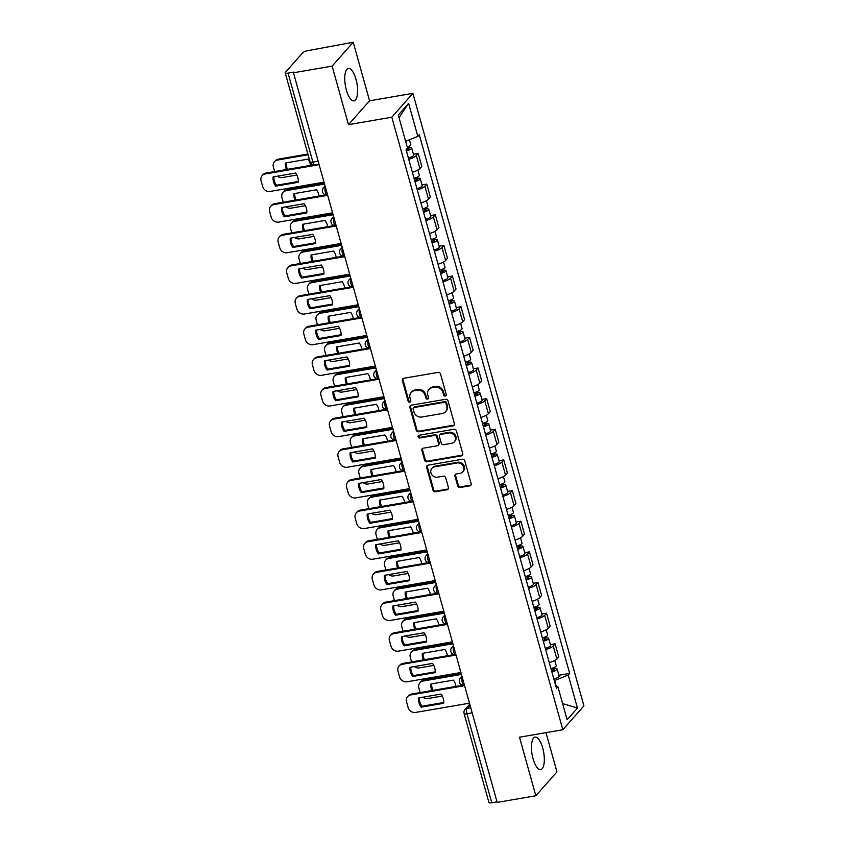 <?xml version="1.0" encoding="UTF-8"?>
<svg xmlns="http://www.w3.org/2000/svg" width="845" height="845" viewBox="0 0 845 845"><rect width="100%" height="100%" fill="white"/><g stroke="black" fill="none" stroke-linecap="round" stroke-linejoin="round"><path stroke-width="1.27" d="M445.283 396.051A1.447 1.299 -138.5 0 0 446.244 394.467L440.52 373.986A2.07 1.859 -138.5 0 0 438.069 372.381L403.741 378.285A2.07 1.859 -138.5 0 0 402.368 380.546L408.093 401.037A1.447 1.299 -138.5 0 0 410.512 401.766A1.447 1.299 -138.5 0 0 410.765 400.572L410.026 397.921A6.633 5.957 -138.5 0 1 411.156 392.481A6.633 5.957 -138.5 0 1 414.399 390.707L417.261 390.21A6.633 5.957 -138.5 0 1 425.088 395.333L425.827 397.984A1.447 1.299 -138.5 0 0 428.257 398.713A1.447 1.299 -138.5 0 0 428.499 397.52L427.76 394.868A6.633 5.957 -138.5 0 1 428.901 389.429A6.633 5.957 -138.5 0 1 432.144 387.654L435.006 387.158A6.633 5.957 -138.5 0 1 442.833 392.281L443.572 394.932A1.447 1.299 -138.5 0 0 445.283 396.051M428.901 389.429L429.513 388.732A6.633 5.957 -138.5 0 1 432.756 386.957L435.619 386.461A6.633 5.957 -138.5 0 1 443.445 391.584L444.185 394.235A1.447 1.299 -138.5 0 0 446.223 395.249M403.086 378.539A2.07 1.859 -138.5 0 0 402.98 379.849L408.705 400.34A1.447 1.299 -138.5 0 0 410.744 401.354M411.156 392.481L411.768 391.784A6.633 5.957 -138.5 0 1 415.022 390.01L417.874 389.513A6.633 5.957 -138.5 0 1 425.7 394.636L426.45 397.287A1.447 1.299 -138.5 0 0 428.489 398.301M542.691 747.941A16.467 5.873 80.2 0 0 535.096 737.146A16.467 5.873 80.2 0 0 533.089 758.799A16.467 5.873 80.2 0 0 540.684 769.594A16.467 5.873 80.2 0 0 542.691 747.941M355.967 79.208A16.467 5.873 80.2 0 0 348.383 68.413A16.467 5.873 80.2 0 0 346.376 90.066A16.467 5.873 80.2 0 0 353.97 100.861A16.467 5.873 80.2 0 0 355.967 79.208M457.684 485.928A2.07 1.859 -138.5 0 0 460.124 487.523L469.757 485.864A2.07 1.859 -138.5 0 0 471.13 483.615L464.771 460.852A2.07 1.859 -138.5 0 0 462.331 459.257L427.992 465.162A2.07 1.859 -138.5 0 0 426.63 467.422L432.978 490.174A2.07 1.859 -138.5 0 0 435.428 491.769L447.058 489.773A2.07 1.859 -138.5 0 0 448.431 487.512L445.706 477.774A2.07 1.859 -138.5 0 0 443.266 476.179L437.499 477.171A5.545 4.975 -138.5 0 1 431.637 474.436A5.545 4.975 -138.5 0 1 431.901 468.341A5.545 4.975 -138.5 0 1 434.615 466.852L457.219 462.965A5.545 4.975 -138.5 0 1 463.071 465.701A5.545 4.975 -138.5 0 1 462.806 471.795A5.545 4.975 -138.5 0 1 460.102 473.284L456.332 473.929A2.07 1.859 -138.5 0 0 454.959 476.189L457.684 485.928L458.296 485.231A2.07 1.859 -138.5 0 0 460.736 486.826L470.369 485.167A2.07 1.859 -138.5 0 0 471.035 484.914M348.467 124.659L369.561 100.798L353.221 42.25L332.127 66.121L348.467 124.659L391.805 117.201L562.833 729.753L519.495 737.21L535.846 795.758L497.177 802.412L293.458 72.765L294.071 72.078L288.05 73.114L312.893 162.103A4.225 1.51 80.2 0 0 314.836 164.87L318.977 164.162M332.127 66.121L293.458 72.765M453.015 425.891A2.07 1.859 -138.5 0 0 454.388 423.641L448.03 400.879A2.07 1.859 -138.5 0 0 445.59 399.284L411.251 405.188A2.07 1.859 -138.5 0 0 409.878 407.448L416.236 430.2A2.07 1.859 -138.5 0 0 418.676 431.806L453.015 425.891L453.628 425.193A2.07 1.859 -138.5 0 0 454.283 424.95M456.406 430.865L462.754 453.628A2.07 1.859 -138.5 0 1 461.391 455.877L427.052 461.792A2.07 1.859 -138.5 0 1 424.602 460.187L421.887 450.448A2.07 1.859 -138.5 0 1 423.26 448.188L437.182 445.801A2.07 1.859 -138.5 0 0 438.555 443.54L436.749 437.076A2.07 1.859 -138.5 0 0 434.298 435.481L419.807 437.974A1.447 1.299 -138.5 0 1 418.338 435.661A1.447 1.299 -138.5 0 1 419.046 435.27L453.955 429.271A2.07 1.859 -138.5 0 1 456.406 430.865M353.221 42.25L307.907 50.637A4.225 1.088 -15.6 0 0 302.795 52.696L285.388 72.385A4.225 1.088 -15.6 0 0 285.209 72.85A4.225 1.088 -15.6 0 0 288.05 73.114M369.561 100.798L412.899 93.341L583.927 705.892L562.833 729.753M535.846 795.758L556.939 771.886L545.986 732.657M497.018 801.842L491.769 802.75A4.225 1.088 164.4 0 1 488.928 802.496L464.085 713.497A4.225 1.088 -15.6 0 0 466.915 713.75L491.769 802.75M417.852 170.056L419.331 175.337A5.281 1.363 -15.6 0 1 414.039 178.221L412.381 172.274A9.707 2.503 -15.6 0 0 419.933 168.535L416.31 155.564A9.707 2.503 164.4 0 1 408.748 159.304M416.31 155.564L418.19 153.441L413.437 154.255M419.933 168.535L421.813 166.412L418.19 153.441M422.004 184.907L426.746 184.094L424.866 186.217A9.707 2.503 164.4 0 1 417.303 189.956M426.408 200.698L427.887 205.99A5.281 1.363 -15.6 0 1 422.595 208.863L420.937 202.916A9.707 2.503 -15.6 0 0 428.489 199.177L430.369 197.054L426.746 184.094M430.559 215.559L435.302 214.736L433.432 216.859A9.707 2.503 164.4 0 1 425.859 220.598M434.964 231.35L436.442 236.632A5.281 1.363 -15.6 0 1 431.151 239.515L429.492 233.569A9.707 2.503 -15.6 0 0 437.045 229.829L438.925 227.706L435.302 214.736M439.115 246.201L443.857 245.388L441.988 247.511A9.707 2.503 164.4 0 1 434.414 251.25M439.696 270.168L438.048 264.21A9.707 2.503 -15.6 0 0 445.6 260.471L447.48 258.348L443.857 245.388M447.67 276.854L452.413 276.03L450.543 278.153A9.707 2.503 164.4 0 1 442.97 281.903M452.075 292.645L453.554 297.926A5.281 1.363 -15.6 0 1 448.272 300.809L446.604 294.863A9.707 2.503 -15.6 0 0 454.166 291.124L456.036 289.001L452.413 276.03M456.226 307.495L460.979 306.682L459.099 308.805A9.707 2.503 164.4 0 1 451.526 312.544M455.149 325.515A9.707 2.503 -15.6 0 0 462.722 321.765L464.592 319.642L460.979 306.682M464.782 338.148L469.535 337.324L467.655 339.447A9.707 2.503 164.4 0 1 460.081 343.197M463.704 356.157A9.707 2.503 -15.6 0 0 471.278 352.418L473.147 350.295L469.535 337.324M473.337 368.79L478.09 367.976L476.21 370.099A9.707 2.503 164.4 0 1 468.637 373.839M472.26 386.809A9.707 2.503 -15.6 0 0 479.833 383.06L481.713 380.937L478.09 367.976M481.893 399.442L486.646 398.618L484.766 400.741A9.707 2.503 164.4 0 1 477.193 404.491M480.816 417.451A9.707 2.503 -15.6 0 0 488.389 413.712L490.269 411.589L486.646 398.618M490.459 430.084L495.202 429.271L493.322 431.394A9.707 2.503 164.4 0 1 485.759 435.133M489.371 448.103A9.707 2.503 -15.6 0 0 496.945 444.354L498.825 442.231L495.202 429.271M499.015 460.736L503.757 459.912L501.888 462.035A9.707 2.503 164.4 0 1 494.314 465.785M497.927 478.745A9.707 2.503 -15.6 0 0 505.5 475.006L507.38 472.883L503.757 459.912M507.57 491.378L512.313 490.565L510.443 492.688A9.707 2.503 164.4 0 1 502.87 496.427M506.493 509.398A9.707 2.503 -15.6 0 0 514.056 505.648L515.936 503.525L512.313 490.565M516.126 522.03L520.869 521.207L518.999 523.33A9.707 2.503 164.4 0 1 511.426 527.079M515.049 540.039A9.707 2.503 -15.6 0 0 522.622 536.3L524.491 534.177L520.869 521.207M524.682 552.672L529.424 551.859L527.555 553.982A9.707 2.503 164.4 0 1 519.981 557.721M523.604 570.692A9.707 2.503 -15.6 0 0 531.178 566.942L533.047 564.819L529.424 551.859M533.237 583.325L537.99 582.501L536.11 584.624A9.707 2.503 164.4 0 1 528.537 588.373M532.16 601.334A9.707 2.503 -15.6 0 0 539.733 597.595L541.603 595.471L537.99 582.501M541.793 613.966L546.546 613.153L544.666 615.276A9.707 2.503 164.4 0 1 537.093 619.015M540.716 631.986A9.707 2.503 -15.6 0 0 548.289 628.236L550.158 626.113L546.546 613.153M550.348 644.619L555.102 643.795L553.221 645.918A9.707 2.503 164.4 0 1 545.648 649.668M549.271 662.628A9.707 2.503 -15.6 0 0 556.844 658.889L558.725 656.766L555.102 643.795M556.295 686.298L554.679 680.5L568.231 675.049L577.452 708.047L567.122 719.739L557.901 686.731L556.464 688.369L406.054 149.681L407.501 148.055L398.291 115.047L408.621 103.354L417.831 136.362L405.611 141.284M568.231 675.049L569.678 673.412L419.278 134.725L417.831 136.362M391.805 117.201L412.899 93.341M558.904 675.261L569.678 673.412M557.901 686.731L555.852 686.172M408.621 103.354L399.02 117.666M562.612 703.589L577.452 708.047M410.596 405.442A2.07 1.859 -138.5 0 0 410.501 406.751L416.849 429.503A2.07 1.859 -138.5 0 0 419.3 431.108L453.628 425.193M445.949 403.466A1.447 1.299 -138.5 0 0 444.238 402.347L414.103 407.533A1.447 1.299 -138.5 0 0 413.142 409.107L413.923 411.906A6.633 5.957 -138.5 0 0 421.75 417.029L442.347 413.48A6.633 5.957 -138.5 0 0 445.6 411.705A6.633 5.957 -138.5 0 0 446.73 406.265L445.949 403.466L446.572 402.769A1.447 1.299 -138.5 0 0 444.85 401.65L444.238 402.347M413.395 407.913L414.008 407.227A1.447 1.299 -138.5 0 1 414.715 406.836L444.85 401.65M445.6 411.705L446.213 411.008A6.633 5.957 -138.5 0 0 447.343 405.568L446.73 406.265M446.572 402.769L447.343 405.568M422.595 448.441A2.07 1.859 -138.5 0 0 422.5 449.751L425.225 459.49A2.07 1.859 -138.5 0 0 427.665 461.095L462.004 455.18A2.07 1.859 -138.5 0 0 462.659 454.937M438.196 445.241L438.808 444.544A2.07 1.859 -138.5 0 0 439.168 442.843L437.361 436.39A2.07 1.859 -138.5 0 0 434.911 434.784L420.419 437.277L419.807 437.974M418.719 435.376A1.447 1.299 -138.5 0 0 420.419 437.277M451.631 443.308A5.545 4.975 -138.5 0 0 454.346 441.819A5.545 4.975 -138.5 0 0 454.599 435.735A5.545 4.975 -138.5 0 0 448.748 432.999L440.784 434.362A2.07 1.859 -138.5 0 0 439.421 436.622L441.217 443.076A2.07 1.859 -138.5 0 0 443.667 444.681L451.631 443.308M454.346 441.819L454.959 441.132A5.545 4.975 -138.5 0 0 455.223 435.038A5.545 4.975 -138.5 0 0 449.36 432.302L448.748 432.999M439.77 434.921L440.382 434.224A2.07 1.859 -138.5 0 1 441.396 433.665L449.36 432.302M455.677 474.182A2.07 1.859 -138.5 0 0 455.571 475.492L458.296 485.231M462.806 471.795L463.43 471.098A5.545 4.975 -138.5 0 0 463.683 465.003A5.545 4.975 -138.5 0 0 457.832 462.268L457.219 462.965M431.901 468.341L432.513 467.644A5.545 4.975 -138.5 0 1 435.228 466.155L457.832 462.268M427.338 465.415A2.07 1.859 -138.5 0 0 427.243 466.725L433.591 489.477A2.07 1.859 -138.5 0 0 436.041 491.082L447.67 489.075A2.07 1.859 -138.5 0 0 448.336 488.822M406.213 150.23L406.519 150.156A2.535 0.655 -15.6 0 0 409.064 148.773A2.535 0.655 -15.6 0 0 407.364 148.614L408.156 147.717A5.281 1.363 -15.6 0 1 411.705 148.033L413.68 155.11A5.281 1.363 -15.6 0 1 408.388 157.983L406.413 150.906A5.281 1.363 -15.6 0 0 411.705 148.033M310.485 165.409A13.193 11.851 -138.5 0 0 307.939 159.135L285.43 163.011A13.193 11.851 -138.5 0 0 286.455 169.539M407.269 148.308L407.681 149.787M308.087 154.783L277.551 160.032A6.337 5.683 -138.5 0 0 274.456 161.733A6.337 5.683 -138.5 0 0 273.368 166.93L274.667 171.567M277.392 176.193A6.337 5.683 -138.5 0 0 282.441 177.524L296.859 175.042M407.227 147.051A5.281 1.363 -15.6 0 0 410.776 144.696L409.392 139.763M286.159 162.884A13.193 11.851 -138.5 0 0 287.585 169.349M274.456 161.733L275.259 160.835A6.337 5.683 41.5 0 1 278.354 159.135L277.551 160.032M307.876 154.054L278.354 159.135M407.903 146.808L408.156 147.717M298.274 181.506L276.505 185.256A13.193 11.851 41.5 0 1 273.864 176.795M319.114 164.69L265.256 173.954A6.337 5.683 -138.5 0 0 262.161 175.654L262.953 174.746A6.337 5.683 41.5 0 1 266.059 173.045L313.495 164.891M275.702 186.153L298.211 182.288A13.193 11.851 41.5 0 0 295.634 173.045L273.125 176.922A13.193 11.851 41.5 0 0 275.702 186.153L276.505 185.256M262.161 175.654A6.337 5.683 -138.5 0 0 261.073 180.851L262.658 186.544A6.337 5.683 -138.5 0 0 270.136 191.435L324.005 182.171M414.768 180.883L415.085 180.798A2.535 0.655 -15.6 0 0 417.62 179.415A2.535 0.655 -15.6 0 0 415.92 179.267L416.712 178.358A5.281 1.363 -15.6 0 1 420.261 178.675L422.236 185.752A5.281 1.363 -15.6 0 1 416.944 188.625L414.969 181.559A5.281 1.363 -15.6 0 0 420.261 178.675M319.04 196.051A13.193 11.851 -138.5 0 0 316.495 189.776L293.986 193.653A13.193 11.851 -138.5 0 0 295.011 200.191M415.508 177.799L416.247 180.429M324.533 184.073L286.106 190.685A6.337 5.683 -138.5 0 0 283.012 192.385A6.337 5.683 -138.5 0 0 281.924 197.582L283.223 202.219M285.948 206.835A6.337 5.683 -138.5 0 0 290.997 208.166L305.415 205.684M294.725 193.526A13.193 11.851 -138.5 0 0 296.141 199.99M283.012 192.385L283.814 191.477A6.337 5.683 41.5 0 1 286.909 189.776L286.106 190.685M324.332 183.344L286.909 189.776M416.458 177.45L416.712 178.358M423.324 211.525L423.641 211.451A2.535 0.655 -15.6 0 0 426.176 210.067A2.535 0.655 -15.6 0 0 424.475 209.909L425.267 209.011A5.281 1.363 -15.6 0 1 428.816 209.328L430.792 216.404A5.281 1.363 -15.6 0 1 425.51 219.277L423.535 212.201A5.281 1.363 -15.6 0 0 428.816 209.328M327.596 226.703A13.193 11.851 -138.5 0 0 325.05 220.429L302.542 224.305A13.193 11.851 -138.5 0 0 303.566 230.833M424.063 208.44L424.803 211.081M333.088 214.725L294.673 221.327A6.337 5.683 -138.5 0 0 291.567 223.027A6.337 5.683 -138.5 0 0 290.479 228.224L291.779 232.861M294.504 237.487A6.337 5.683 -138.5 0 0 299.553 238.818L313.97 236.336M303.281 224.178A13.193 11.851 -138.5 0 0 304.696 230.643M291.567 223.027L292.37 222.129A6.337 5.683 41.5 0 1 295.465 220.429L294.673 221.327M332.888 213.986L295.465 220.429M425.014 208.102L425.267 209.011M431.879 242.177L432.196 242.092A2.535 0.655 -15.6 0 0 434.731 240.709A2.535 0.655 -15.6 0 0 433.031 240.561L433.834 239.653A5.281 1.363 -15.6 0 1 437.372 239.98L439.347 247.046A5.281 1.363 -15.6 0 1 434.066 249.93L432.091 242.853A5.281 1.363 -15.6 0 0 437.372 239.98M336.152 257.345A13.193 11.851 -138.5 0 0 333.606 251.071L311.097 254.947A13.193 11.851 -138.5 0 0 312.122 261.485M432.619 239.093L433.358 241.723M341.644 245.367L303.228 251.979A6.337 5.683 -138.5 0 0 300.123 253.68A6.337 5.683 -138.5 0 0 299.046 258.876L300.334 263.513M303.059 268.129A6.337 5.683 -138.5 0 0 308.108 269.46L322.526 266.978M311.837 254.82A13.193 11.851 -138.5 0 0 313.252 261.285M300.123 253.68L300.926 252.771A6.337 5.683 41.5 0 1 304.02 251.071L303.228 251.979M341.443 244.638L304.02 251.071M433.58 238.744L433.834 239.653M306.83 212.148L285.061 215.897A13.193 11.851 41.5 0 1 282.42 207.447M327.68 195.332L273.812 204.596A6.337 5.683 -138.5 0 0 270.717 206.296L271.509 205.398A6.337 5.683 41.5 0 1 274.614 203.698L325.938 194.868M284.269 216.806L306.777 212.929A13.193 11.851 41.5 0 0 304.189 203.698L281.681 207.574A13.193 11.851 41.5 0 0 284.269 216.806L285.061 215.897M270.717 206.296A6.337 5.683 -138.5 0 0 269.629 211.493L271.224 217.197A6.337 5.683 -138.5 0 0 278.692 222.087L332.56 212.813M315.396 242.8L293.616 246.55A13.193 11.851 41.5 0 1 290.976 238.089M336.236 225.985L282.367 235.248A6.337 5.683 -138.5 0 0 279.272 236.949L280.065 236.04A6.337 5.683 41.5 0 1 283.17 234.34L334.493 225.509M292.824 247.448L315.333 243.582A13.193 11.851 41.5 0 0 312.756 234.34L290.247 238.216A13.193 11.851 41.5 0 0 292.824 247.448L293.616 246.55M279.272 236.949A6.337 5.683 -138.5 0 0 278.185 242.145L279.779 247.838A6.337 5.683 -138.5 0 0 287.247 252.729L341.116 243.466M323.952 273.442L302.172 277.192A13.193 11.851 41.5 0 1 299.531 268.742M344.792 256.626L290.923 265.89A6.337 5.683 -138.5 0 0 287.828 267.59L288.631 266.693A6.337 5.683 41.5 0 1 291.726 264.992L343.049 256.162M301.38 278.1L323.888 274.224A13.193 11.851 41.5 0 0 321.311 264.992L298.803 268.868A13.193 11.851 41.5 0 0 301.38 278.1L302.172 277.192M287.828 267.59A6.337 5.683 -138.5 0 0 286.74 272.787L288.335 278.491A6.337 5.683 -138.5 0 0 295.803 283.381L349.672 274.118M440.435 272.819L440.752 272.745A2.535 0.655 -15.6 0 0 443.287 271.361A2.535 0.655 -15.6 0 0 441.586 271.203L442.389 270.305A5.281 1.363 -15.6 0 1 445.928 270.622L447.903 277.699A5.281 1.363 -15.6 0 1 442.622 280.572L440.646 273.495A5.281 1.363 -15.6 0 0 445.928 270.622M344.718 287.997A13.193 11.851 -138.5 0 0 342.162 281.723L319.653 285.599A13.193 11.851 -138.5 0 0 320.678 292.127M441.174 269.735L441.914 272.375M350.2 276.019L311.784 282.621A6.337 5.683 -138.5 0 0 308.678 284.321A6.337 5.683 -138.5 0 0 307.601 289.518L308.89 294.155M311.615 298.781A6.337 5.683 -138.5 0 0 316.664 300.112L331.082 297.63M439.717 270.157A5.281 1.363 -15.6 0 0 444.998 267.284L443.519 261.992M320.392 285.473A13.193 11.851 -138.5 0 0 321.818 291.937M308.678 284.321L309.481 283.424A6.337 5.683 41.5 0 1 312.587 281.723L311.784 282.621M349.999 275.28L312.587 281.723M442.136 269.397L442.389 270.305M448.991 303.471L449.308 303.387A2.535 0.655 -15.6 0 0 451.843 302.003A2.535 0.655 -15.6 0 0 450.142 301.855L450.945 300.947A5.281 1.363 -15.6 0 1 454.483 301.274L456.458 308.34A5.281 1.363 -15.6 0 1 451.177 311.224L449.202 304.147A5.281 1.363 -15.6 0 0 454.483 301.274M353.273 318.639A13.193 11.851 -138.5 0 0 350.717 312.365L328.209 316.241A13.193 11.851 -138.5 0 0 329.233 322.779M449.73 300.387L450.469 303.017M358.755 306.661L320.339 313.273A6.337 5.683 -138.5 0 0 317.245 314.974A6.337 5.683 -138.5 0 0 316.157 320.171L317.445 324.807M320.171 329.423A6.337 5.683 -138.5 0 0 325.219 330.754L339.637 328.272M328.948 316.114A13.193 11.851 -138.5 0 0 330.374 322.579M317.245 314.974L318.037 314.065A6.337 5.683 41.5 0 1 321.142 312.365L320.339 313.273M358.555 305.932L321.142 312.365M450.691 300.038L450.945 300.947M332.507 304.094L310.738 307.844A13.193 11.851 41.5 0 1 308.098 299.383M353.347 287.279L299.479 296.542A6.337 5.683 -138.5 0 0 296.384 298.243L297.186 297.334A6.337 5.683 41.5 0 1 300.281 295.634L351.604 286.804M309.935 308.742L332.444 304.876A13.193 11.851 41.5 0 0 329.867 295.634L307.358 299.51A13.193 11.851 41.5 0 0 309.935 308.742L310.738 307.844M296.384 298.243A6.337 5.683 -138.5 0 0 295.296 303.439L296.891 309.133A6.337 5.683 -138.5 0 0 304.369 314.023L358.227 304.76M341.063 334.747L319.294 338.486A13.193 11.851 41.5 0 1 316.653 330.036M361.903 317.921L308.045 327.184A6.337 5.683 -138.5 0 0 304.939 328.885L305.742 327.987A6.337 5.683 41.5 0 1 308.837 326.286L360.16 317.456M318.491 339.394L341 335.518A13.193 11.851 41.5 0 0 338.422 326.286L315.914 330.163A13.193 11.851 41.5 0 0 318.491 339.394L319.294 338.486M304.939 328.885A6.337 5.683 -138.5 0 0 303.851 334.081L305.446 339.785A6.337 5.683 -138.5 0 0 312.925 344.675L366.783 335.412M457.546 334.113L457.863 334.039A2.535 0.655 -15.6 0 0 460.398 332.655A2.535 0.655 -15.6 0 0 458.698 332.497L459.5 331.599A5.281 1.363 -15.6 0 1 463.049 331.916L465.025 338.993A5.281 1.363 -15.6 0 1 459.733 341.866L457.758 334.789A5.281 1.363 -15.6 0 0 463.049 331.916M361.829 349.291A13.193 11.851 -138.5 0 0 359.273 343.017L336.764 346.894A13.193 11.851 -138.5 0 0 337.799 353.421M458.286 331.029L459.025 333.669M367.311 337.313L328.895 343.915A6.337 5.683 -138.5 0 0 325.8 345.616A6.337 5.683 -138.5 0 0 324.712 350.812L326.001 355.449M328.726 360.076A6.337 5.683 -138.5 0 0 333.775 361.406L348.193 358.924M455.17 325.505L456.828 331.451A5.281 1.363 -15.6 0 0 462.109 328.578L460.641 323.286M337.504 346.767A13.193 11.851 -138.5 0 0 338.929 353.231M325.8 345.616L326.592 344.718A6.337 5.683 41.5 0 1 329.698 343.017L328.895 343.915M367.11 336.574L329.698 343.017M459.247 330.691L459.5 331.599M466.102 364.765L466.419 364.681A2.535 0.655 -15.6 0 0 468.964 363.297A2.535 0.655 -15.6 0 0 467.253 363.149L468.056 362.241A5.281 1.363 -15.6 0 1 471.605 362.568L473.58 369.635A5.281 1.363 -15.6 0 1 468.288 372.518L466.313 365.441A5.281 1.363 -15.6 0 0 471.605 362.568M370.385 379.933A13.193 11.851 -138.5 0 0 367.839 373.659L345.33 377.535A13.193 11.851 -138.5 0 0 346.355 384.074M466.852 361.681L467.581 364.311M375.877 367.955L337.451 374.567A6.337 5.683 -138.5 0 0 334.356 376.268A6.337 5.683 -138.5 0 0 333.268 381.465L334.567 386.102M337.292 390.717A6.337 5.683 -138.5 0 0 342.331 392.048L356.759 389.566M463.725 356.157L465.384 362.104A5.281 1.363 -15.6 0 0 470.665 359.22L469.197 353.939M346.059 377.409A13.193 11.851 -138.5 0 0 347.485 383.873M334.356 376.268L335.148 375.36A6.337 5.683 41.5 0 1 338.253 373.659L337.451 374.567M375.666 367.226L338.253 373.659M467.803 361.333L468.056 362.241M474.668 395.407L474.974 395.333A2.535 0.655 -15.6 0 0 477.52 393.95A2.535 0.655 -15.6 0 0 475.82 393.791L476.612 392.893A5.281 1.363 -15.6 0 1 480.161 393.21L482.136 400.287A5.281 1.363 -15.6 0 1 476.844 403.16L474.869 396.083A5.281 1.363 -15.6 0 0 480.161 393.21M378.94 410.585A13.193 11.851 -138.5 0 0 376.395 404.311L353.886 408.188A13.193 11.851 -138.5 0 0 354.911 414.715M475.408 392.323L476.136 394.964M384.433 398.608L346.006 405.22A6.337 5.683 -138.5 0 0 342.912 406.91A6.337 5.683 -138.5 0 0 341.824 412.106L343.123 416.743M345.848 421.37A6.337 5.683 -138.5 0 0 350.886 422.701L365.315 420.218M472.281 386.799L473.939 392.745A5.281 1.363 -15.6 0 0 479.231 389.872L477.752 384.591M354.615 408.061A13.193 11.851 -138.5 0 0 356.041 414.525M342.912 406.91L343.714 406.012A6.337 5.683 41.5 0 1 346.809 404.311L346.006 405.22M384.221 397.868L346.809 404.311M476.358 391.985L476.612 392.893M483.224 426.06L483.53 425.975A2.535 0.655 -15.6 0 0 486.076 424.591A2.535 0.655 -15.6 0 0 484.375 424.443L485.167 423.535A5.281 1.363 -15.6 0 1 488.716 423.863L490.691 430.929A5.281 1.363 -15.6 0 1 485.4 433.812L483.424 426.736A5.281 1.363 -15.6 0 0 488.716 423.863M387.496 441.227A13.193 11.851 -138.5 0 0 384.95 434.964L362.442 438.83A13.193 11.851 -138.5 0 0 363.466 445.368M483.963 422.975L484.692 425.605M392.988 429.249L354.562 435.862A6.337 5.683 -138.5 0 0 351.467 437.562A6.337 5.683 -138.5 0 0 350.379 442.759L351.678 447.396M354.404 452.012A6.337 5.683 -138.5 0 0 359.452 453.342L373.87 450.86M480.837 417.451L482.495 423.398A5.281 1.363 -15.6 0 0 487.787 420.514L486.308 415.233M363.181 438.703A13.193 11.851 -138.5 0 0 364.596 445.167M351.467 437.562L352.27 436.654A6.337 5.683 41.5 0 1 355.365 434.953L354.562 435.862M392.777 428.521L355.365 434.953M484.914 422.627L485.167 423.535M491.779 456.701L492.096 456.627A2.535 0.655 -15.6 0 0 494.631 455.244A2.535 0.655 -15.6 0 0 492.931 455.085L493.723 454.187A5.281 1.363 -15.6 0 1 497.272 454.504L499.247 461.581A5.281 1.363 -15.6 0 1 493.955 464.454L493.945 464.465M491.97 457.388L491.98 457.388A5.281 1.363 -15.6 0 0 497.272 454.504M396.051 471.88A13.193 11.851 -138.5 0 0 393.506 465.606L370.997 469.482A13.193 11.851 -138.5 0 0 372.022 476.01M492.519 453.617L493.258 456.258M401.544 459.902L363.128 466.514A6.337 5.683 -138.5 0 0 360.023 468.204A6.337 5.683 -138.5 0 0 358.935 473.401L360.234 478.038M362.959 482.664A6.337 5.683 -138.5 0 0 368.008 483.995L382.426 481.513M489.392 448.093L491.051 454.04A5.281 1.363 -15.6 0 0 496.342 451.167L494.864 445.885M371.737 469.355A13.193 11.851 -138.5 0 0 373.152 475.82M360.023 468.204L360.826 467.306A6.337 5.683 41.5 0 1 363.92 465.606L363.128 466.514M401.343 459.162L363.92 465.606M493.469 453.279L493.723 454.187M500.335 487.354L500.652 487.269A2.535 0.655 -15.6 0 0 503.187 485.886A2.535 0.655 -15.6 0 0 501.486 485.738L502.289 484.829A5.281 1.363 -15.6 0 1 505.828 485.157L507.803 492.223A5.281 1.363 -15.6 0 1 502.521 495.107L500.546 488.03A5.281 1.363 -15.6 0 0 505.828 485.157M404.607 502.521A13.193 11.851 -138.5 0 0 402.062 496.258L379.553 500.124A13.193 11.851 -138.5 0 0 380.577 506.662M501.074 484.269L501.814 486.9M410.1 490.544L371.684 497.156A6.337 5.683 -138.5 0 0 368.578 498.856A6.337 5.683 -138.5 0 0 367.501 504.053L368.79 508.69M371.515 513.306A6.337 5.683 -138.5 0 0 376.564 514.637L390.981 512.165M497.948 478.745L499.606 484.692A5.281 1.363 -15.6 0 0 504.898 481.808L503.419 476.527M380.292 499.997A13.193 11.851 -138.5 0 0 381.708 506.461M368.578 498.856L369.381 497.948A6.337 5.683 41.5 0 1 372.476 496.247L371.684 497.156M409.899 489.815L372.476 496.247M502.036 483.921L502.289 484.829M508.891 517.996L509.208 517.922A2.535 0.655 -15.6 0 0 511.743 516.538A2.535 0.655 -15.6 0 0 510.042 516.38L510.845 515.482A5.281 1.363 -15.6 0 1 514.383 515.799L516.358 522.875A5.281 1.363 -15.6 0 1 511.077 525.748L509.102 518.682A5.281 1.363 -15.6 0 0 514.383 515.799M413.173 533.174A13.193 11.851 -138.5 0 0 410.617 526.9L388.108 530.776A13.193 11.851 -138.5 0 0 389.133 537.304M509.63 514.911L510.369 517.552M418.655 521.196L380.239 527.808A6.337 5.683 -138.5 0 0 377.134 529.509A6.337 5.683 -138.5 0 0 376.057 534.695L377.345 539.332M380.07 543.958A6.337 5.683 -138.5 0 0 385.119 545.289L399.537 542.807M506.504 509.387L508.162 515.334A5.281 1.363 -15.6 0 0 513.454 512.461L511.975 507.18M388.848 530.649A13.193 11.851 -138.5 0 0 390.263 537.114M377.134 529.509L377.937 528.6A6.337 5.683 41.5 0 1 381.032 526.9L380.239 527.808M418.455 520.457L381.032 526.9M510.591 514.573L510.845 515.482M517.446 548.648L517.763 548.563A2.535 0.655 -15.6 0 0 520.298 547.19A2.535 0.655 -15.6 0 0 518.598 547.032L519.4 546.123A5.281 1.363 -15.6 0 1 522.939 546.451L524.914 553.517A5.281 1.363 -15.6 0 1 519.633 556.401L517.658 549.324A5.281 1.363 -15.6 0 0 522.939 546.451M421.729 563.816A13.193 11.851 -138.5 0 0 419.173 557.552L396.664 561.418A13.193 11.851 -138.5 0 0 397.689 567.956M518.186 545.564L518.925 548.194M427.211 551.838L388.795 558.45A6.337 5.683 -138.5 0 0 385.69 560.15A6.337 5.683 -138.5 0 0 384.612 565.347L385.901 569.984M388.626 574.6A6.337 5.683 -138.5 0 0 393.675 575.931L408.093 573.459M515.059 540.039L516.728 545.986A5.281 1.363 -15.6 0 0 522.009 543.103L520.531 537.821M397.403 561.291A13.193 11.851 -138.5 0 0 398.829 567.755M385.69 560.15L386.492 559.242A6.337 5.683 41.5 0 1 389.598 557.542L388.795 558.45M427.01 551.109L389.598 557.542M519.147 545.215L519.4 546.123M349.619 365.389L327.849 369.138A13.193 11.851 41.5 0 1 325.209 360.678M370.459 348.573L316.6 357.836A6.337 5.683 -138.5 0 0 313.495 359.537L314.298 358.629A6.337 5.683 41.5 0 1 317.393 356.928L368.716 348.098M327.047 370.036L349.555 366.17A13.193 11.851 41.5 0 0 346.978 356.939L324.469 360.804A13.193 11.851 41.5 0 0 327.047 370.036L327.849 369.138M313.495 359.537A6.337 5.683 -138.5 0 0 312.418 364.734L314.002 370.427A6.337 5.683 -138.5 0 0 321.48 375.317L375.338 366.054M358.174 396.041L336.405 399.78A13.193 11.851 41.5 0 1 333.764 391.33M379.014 379.215L325.156 388.489A6.337 5.683 -138.5 0 0 322.051 390.179L322.853 389.281A6.337 5.683 41.5 0 1 325.948 387.58L377.271 378.75M335.602 400.688L358.111 396.812A13.193 11.851 41.5 0 0 355.534 387.58L333.025 391.457A13.193 11.851 41.5 0 0 335.602 400.688L336.405 399.78M322.051 390.179A6.337 5.683 -138.5 0 0 320.973 395.375L322.558 401.079A6.337 5.683 -138.5 0 0 330.036 405.97L383.894 396.706M366.73 426.683L344.961 430.432A13.193 11.851 41.5 0 1 342.32 421.972M387.57 409.867L333.712 419.131A6.337 5.683 -138.5 0 0 330.606 420.831L331.409 419.923A6.337 5.683 41.5 0 1 334.514 418.222L385.838 409.392M344.158 431.33L366.667 427.464A13.193 11.851 41.5 0 0 364.089 418.233L341.581 422.099A13.193 11.851 41.5 0 0 344.158 431.33L344.961 430.432M330.606 420.831A6.337 5.683 -138.5 0 0 329.529 426.028L331.113 431.721A6.337 5.683 -138.5 0 0 338.591 436.611L392.46 427.348M375.286 457.335L353.516 461.074A13.193 11.851 41.5 0 1 350.876 452.624M396.125 440.509L342.267 449.783A6.337 5.683 -138.5 0 0 339.172 451.483L339.965 450.575A6.337 5.683 41.5 0 1 343.07 448.875L394.393 440.044M352.714 461.983L375.222 458.106A13.193 11.851 41.5 0 0 372.645 448.875L350.136 452.751A13.193 11.851 41.5 0 0 352.714 461.983L353.516 461.074M339.172 451.483A6.337 5.683 -138.5 0 0 338.084 456.67L339.669 462.373A6.337 5.683 -138.5 0 0 347.147 467.264L401.016 458.001M383.852 487.977L362.072 491.727A13.193 11.851 41.5 0 1 359.431 483.266M404.692 471.161L350.823 480.425A6.337 5.683 -138.5 0 0 347.728 482.125L348.52 481.217A6.337 5.683 41.5 0 1 351.626 479.516L402.949 470.686M361.28 492.624L383.788 488.759A13.193 11.851 41.5 0 0 381.211 479.527L358.702 483.393A13.193 11.851 41.5 0 0 361.28 492.624L362.072 491.727M347.728 482.125A6.337 5.683 -138.5 0 0 346.64 487.322L348.235 493.015A6.337 5.683 -138.5 0 0 355.703 497.906L409.571 488.642M392.407 518.629L370.628 522.368A13.193 11.851 41.5 0 1 367.987 513.918M413.247 501.803L359.378 511.077A6.337 5.683 -138.5 0 0 356.284 512.778L357.086 511.869A6.337 5.683 41.5 0 1 360.181 510.169L411.504 501.338M369.835 523.277L392.344 519.4A13.193 11.851 41.5 0 0 389.767 510.169L367.258 514.045A13.193 11.851 41.5 0 0 369.835 523.277L370.628 522.368M356.284 512.778A6.337 5.683 -138.5 0 0 355.196 517.974L356.791 523.668A6.337 5.683 -138.5 0 0 364.258 528.558L418.127 519.295M400.963 549.271L379.194 553.021A13.193 11.851 41.5 0 1 376.543 544.56M421.803 532.456L367.934 541.719A6.337 5.683 -138.5 0 0 364.839 543.419L365.642 542.511A6.337 5.683 41.5 0 1 368.737 540.811L420.06 531.98M378.391 553.919L400.9 550.053A13.193 11.851 41.5 0 0 398.322 540.821L375.814 544.687A13.193 11.851 41.5 0 0 378.391 553.919L379.194 553.021M364.839 543.419A6.337 5.683 -138.5 0 0 363.751 548.616L365.346 554.309A6.337 5.683 -138.5 0 0 372.825 559.2L426.683 549.937M409.519 579.923L387.749 583.663A13.193 11.851 41.5 0 1 385.109 575.213M430.358 563.097L376.49 572.371A6.337 5.683 -138.5 0 0 373.395 574.072L374.198 573.163A6.337 5.683 41.5 0 1 377.292 571.463L428.616 562.633M386.947 584.571L409.455 580.695A13.193 11.851 41.5 0 0 406.878 571.463L384.369 575.339A13.193 11.851 41.5 0 0 386.947 584.571L387.749 583.663M373.395 574.072A6.337 5.683 -138.5 0 0 372.307 579.269L373.902 584.962A6.337 5.683 -138.5 0 0 381.38 589.852L435.238 580.589M526.002 579.29L526.319 579.216A2.535 0.655 -15.6 0 0 528.854 577.832A2.535 0.655 -15.6 0 0 527.153 577.674L527.956 576.776A5.281 1.363 -15.6 0 1 531.505 577.093L533.47 584.17A5.281 1.363 -15.6 0 1 528.188 587.043L526.213 579.976A5.281 1.363 -15.6 0 0 531.505 577.093M430.285 594.468A13.193 11.851 -138.5 0 0 427.728 588.194L405.22 592.07A13.193 11.851 -138.5 0 0 406.244 598.598M526.741 576.205L527.481 578.846M435.766 582.49L397.351 589.102A6.337 5.683 -138.5 0 0 394.256 590.803A6.337 5.683 -138.5 0 0 393.168 596L394.457 600.626M397.182 605.252A6.337 5.683 -138.5 0 0 402.231 606.583L416.648 604.101M525.263 576.639L525.284 576.628A5.281 1.363 -15.6 0 0 530.565 573.755L529.097 568.474M405.959 591.944A13.193 11.851 -138.5 0 0 407.385 598.408M394.256 590.803L395.048 589.894A6.337 5.683 41.5 0 1 398.153 588.194L397.351 589.102M435.566 581.761L398.153 588.194M527.702 575.867L527.956 576.776M418.074 610.565L396.305 614.315A13.193 11.851 41.5 0 1 393.664 605.854M438.914 593.75L385.056 603.013A6.337 5.683 -138.5 0 0 381.951 604.714L382.753 603.805A6.337 5.683 41.5 0 1 385.848 602.105L437.171 593.285M395.502 615.213L418.011 611.347A13.193 11.851 41.5 0 0 415.434 602.115L392.925 605.981A13.193 11.851 41.5 0 0 395.502 615.213L396.305 614.315M381.951 604.714A6.337 5.683 -138.5 0 0 380.863 609.91L382.458 615.604A6.337 5.683 -138.5 0 0 389.936 620.494L443.794 611.231M534.558 609.942L534.874 609.858A2.535 0.655 -15.6 0 0 537.409 608.485A2.535 0.655 -15.6 0 0 535.709 608.326L536.512 607.418A5.281 1.363 -15.6 0 1 540.061 607.745L542.036 614.811A5.281 1.363 -15.6 0 1 536.744 617.695L534.769 610.618A5.281 1.363 -15.6 0 0 540.061 607.745M438.84 625.11A13.193 11.851 -138.5 0 0 436.295 618.846L413.786 622.712A13.193 11.851 -138.5 0 0 414.81 629.25M535.297 606.858L536.036 609.488M444.333 613.132L405.906 619.744A6.337 5.683 -138.5 0 0 402.811 621.445A6.337 5.683 -138.5 0 0 401.724 626.641L403.012 631.278M405.737 635.894A6.337 5.683 -138.5 0 0 410.786 637.225L425.215 634.753M532.181 601.334L533.839 607.28A5.281 1.363 -15.6 0 0 539.121 604.397L537.652 599.116M414.515 622.585A13.193 11.851 -138.5 0 0 415.941 629.05M402.811 621.445L403.604 620.536A6.337 5.683 41.5 0 1 406.709 618.836L405.906 619.744M444.121 612.403L406.709 618.836M536.258 606.509L536.512 607.418M426.63 641.218L404.861 644.957A13.193 11.851 41.5 0 1 402.22 636.507M447.47 624.392L393.612 633.665A6.337 5.683 -138.5 0 0 390.506 635.366L391.309 634.458A6.337 5.683 41.5 0 1 394.404 632.757L445.727 623.927M404.058 645.865L426.567 641.989A13.193 11.851 41.5 0 0 423.989 632.757L401.481 636.634A13.193 11.851 41.5 0 0 404.058 645.865L404.861 644.957M390.506 635.366A6.337 5.683 -138.5 0 0 389.429 640.563L391.013 646.256A6.337 5.683 -138.5 0 0 398.491 651.146L452.35 641.883M543.113 640.584L543.43 640.51A2.535 0.655 -15.6 0 0 545.976 639.126A2.535 0.655 -15.6 0 0 544.264 638.968L545.067 638.07A5.281 1.363 -15.6 0 1 548.616 638.387L550.591 645.464A5.281 1.363 -15.6 0 1 545.3 648.337L543.324 641.27A5.281 1.363 -15.6 0 0 548.616 638.387M447.396 655.762A13.193 11.851 -138.5 0 0 444.85 649.488L422.342 653.365A13.193 11.851 -138.5 0 0 423.366 659.892M543.863 637.5L544.592 640.14M452.888 643.784L414.462 650.396A6.337 5.683 -138.5 0 0 411.367 652.097A6.337 5.683 -138.5 0 0 410.279 657.294L411.578 661.92M414.303 666.547A6.337 5.683 -138.5 0 0 419.342 667.877L433.77 665.395M540.737 631.976L542.395 637.922A5.281 1.363 -15.6 0 0 547.676 635.049L546.208 629.768M423.07 653.238A13.193 11.851 -138.5 0 0 424.496 659.702M411.367 652.097L412.17 651.189A6.337 5.683 41.5 0 1 415.265 649.488L414.462 650.396M452.677 643.056L415.265 649.488M544.814 637.162L545.067 638.07M435.186 671.86L413.416 675.609A13.193 11.851 41.5 0 1 410.776 667.149M456.025 655.044L402.167 664.307A6.337 5.683 -138.5 0 0 399.062 666.008L399.865 665.099A6.337 5.683 41.5 0 1 402.97 663.399L454.293 654.579M412.613 676.507L435.122 672.641A13.193 11.851 41.5 0 0 432.545 663.409L410.036 667.275A13.193 11.851 41.5 0 0 412.613 676.507L413.416 675.609M399.062 666.008A6.337 5.683 -138.5 0 0 397.984 671.205L399.569 676.898A6.337 5.683 -138.5 0 0 407.047 681.788L460.905 672.525M551.679 671.236L551.986 671.152A2.535 0.655 -15.6 0 0 554.531 669.779A2.535 0.655 -15.6 0 0 552.831 669.62L553.623 668.712A5.281 1.363 -15.6 0 1 557.172 669.039L559.147 676.106A5.281 1.363 -15.6 0 1 553.855 678.989L551.88 671.912A5.281 1.363 -15.6 0 0 557.172 669.039M455.951 686.404A13.193 11.851 -138.5 0 0 453.406 680.14L430.897 684.006A13.193 11.851 -138.5 0 0 431.922 690.545M552.419 668.152L553.148 670.782M461.444 674.426L423.018 681.038A6.337 5.683 -138.5 0 0 419.923 682.739A6.337 5.683 -138.5 0 0 418.835 687.936L420.134 692.573M422.859 697.188A6.337 5.683 -138.5 0 0 427.908 698.519L442.326 696.048M549.292 662.628L550.951 668.575A5.281 1.363 -15.6 0 0 556.242 665.702L554.764 660.41M431.626 683.88A13.193 11.851 -138.5 0 0 433.052 690.344M419.923 682.739L420.725 681.83A6.337 5.683 41.5 0 1 423.82 680.13L423.018 681.038M461.233 673.697L423.82 680.13M553.369 667.803L553.623 668.712M443.741 702.512L421.972 706.251A13.193 11.851 41.5 0 1 419.331 697.801M464.581 685.686L410.723 694.96A6.337 5.683 -138.5 0 0 407.628 696.66L408.42 695.752A6.337 5.683 41.5 0 1 411.526 694.051L462.849 685.221M421.169 707.159L443.678 703.283A13.193 11.851 41.5 0 0 441.101 694.051L418.592 697.928A13.193 11.851 41.5 0 0 421.169 707.159L421.972 706.251M407.628 696.66A6.337 5.683 -138.5 0 0 406.54 701.857L408.124 707.55A6.337 5.683 -138.5 0 0 415.603 712.441L469.471 703.177M470 705.089L467.053 708.437A4.225 1.51 80.2 0 0 466.915 713.75L472.165 712.853M470.76 707.793L467.053 708.437A4.225 3.792 41.5 0 0 464.982 709.568A4.225 4.225 0 0 0 464.085 713.497M548.289 628.236L544.666 615.276M539.733 597.595L536.11 584.624M531.178 566.942L527.555 553.982M522.622 536.3L518.999 523.33M514.056 505.648L510.443 492.688M505.5 475.006L501.888 462.035M496.945 444.354L493.322 431.394M488.389 413.712L484.766 400.741M479.833 383.06L476.21 370.099M471.278 352.418L467.655 339.447M462.722 321.765L459.099 308.805M454.166 291.124L450.543 278.153M445.6 260.471L441.988 247.511M437.045 229.829L433.432 216.859M428.489 199.177L424.866 186.217M556.844 658.889L553.221 645.918M325.336 186.946A4.225 1.51 80.2 0 0 325.251 191.762A4.225 1.51 80.2 0 0 327.279 194.857L327.533 194.815M325.071 186.006L323.403 187.896A4.225 3.792 41.5 0 1 325.293 186.798M333.891 217.598A4.225 1.51 80.2 0 0 333.807 222.404A4.225 1.51 80.2 0 0 335.835 225.499L336.088 225.457M342.447 248.24A4.225 1.51 80.2 0 0 342.362 253.056A4.225 1.51 80.2 0 0 344.401 256.151L344.644 256.109M351.002 278.892A4.225 1.51 80.2 0 0 350.918 283.698A4.225 1.51 80.2 0 0 352.957 286.793L353.199 286.751M359.558 309.545A4.225 1.51 80.2 0 0 359.484 314.351A4.225 1.51 80.2 0 0 361.512 317.445L361.755 317.403M368.124 340.186A4.225 1.51 80.2 0 0 368.04 344.992A4.225 1.51 80.2 0 0 370.068 348.087L370.311 348.045M376.68 370.839A4.225 1.51 80.2 0 0 376.595 375.645A4.225 1.51 80.2 0 0 378.623 378.74L378.866 378.697M385.236 401.481A4.225 1.51 80.2 0 0 385.151 406.287A4.225 1.51 80.2 0 0 387.179 409.381L387.433 409.339M393.791 432.133A4.225 1.51 80.2 0 0 393.707 436.939A4.225 1.51 80.2 0 0 395.735 440.034L395.988 439.991M402.347 462.775A4.225 1.51 80.2 0 0 402.262 467.581A4.225 1.51 80.2 0 0 404.29 470.676L404.544 470.633M410.902 493.427A4.225 1.51 80.2 0 0 410.818 498.233A4.225 1.51 80.2 0 0 412.856 501.328L413.099 501.286M419.458 524.069A4.225 1.51 80.2 0 0 419.373 528.875A4.225 1.51 80.2 0 0 421.412 531.97L421.655 531.928M428.014 554.721A4.225 1.51 80.2 0 0 427.929 559.527A4.225 1.51 80.2 0 0 429.968 562.622L430.211 562.58M436.569 585.363A4.225 1.51 80.2 0 0 436.495 590.169A4.225 1.51 80.2 0 0 438.523 593.264L438.766 593.222M445.135 616.016A4.225 1.51 80.2 0 0 445.051 620.821A4.225 1.51 80.2 0 0 447.079 623.916L447.322 623.874M453.691 646.657A4.225 1.51 80.2 0 0 453.607 651.463A4.225 1.51 80.2 0 0 455.635 654.558L455.877 654.516M462.247 677.31A4.225 1.51 80.2 0 0 462.162 682.116A4.225 1.51 80.2 0 0 464.19 685.211L464.444 685.168M333.627 216.658L331.958 218.549A4.225 3.792 41.5 0 1 333.849 217.45M342.183 247.3L340.514 249.19A4.225 3.792 41.5 0 1 342.405 248.092M350.738 277.952L349.07 279.843A4.225 3.792 41.5 0 1 350.96 278.744M359.305 308.594L357.636 310.485A4.225 3.792 41.5 0 1 359.516 309.386M367.86 339.246L366.191 341.137A4.225 3.792 41.5 0 1 368.071 340.039M376.416 369.888L374.747 371.779A4.225 3.792 41.5 0 1 376.638 370.68M384.971 400.541L383.303 402.431A4.225 3.792 41.5 0 1 385.193 401.333M393.527 431.182L391.858 433.073A4.225 3.792 41.5 0 1 393.749 431.975M402.083 461.835L400.414 463.725A4.225 3.792 41.5 0 1 402.304 462.627M410.638 492.477L408.969 494.367A4.225 3.792 41.5 0 1 410.86 493.269M419.194 523.129L417.525 525.02A4.225 3.792 41.5 0 1 419.416 523.921M427.75 553.771L426.091 555.661A4.225 3.792 41.5 0 1 427.971 554.563M436.316 584.423L434.647 586.314A4.225 3.792 41.5 0 1 436.527 585.215M444.871 615.065L443.202 616.956A4.225 3.792 41.5 0 1 445.093 615.857M453.427 645.717L451.758 647.608A4.225 3.792 41.5 0 1 453.649 646.51M461.983 676.359L460.314 678.25A4.225 3.792 41.5 0 1 462.204 677.151M318.142 161.205L312.893 162.103A4.225 1.088 -15.6 0 1 310.062 161.849A4.225 4.225 0 0 0 314.836 164.87M443.445 391.584L442.833 392.281M435.619 386.461L435.006 387.158M432.756 386.957L432.144 387.654M426.45 397.287L425.827 397.984M425.7 394.636L425.088 395.333M417.874 389.513L417.261 390.21M415.022 390.01L414.399 390.707M408.705 400.34L408.093 401.037M402.98 379.849L402.368 380.546M444.185 394.235L443.572 394.932M419.3 431.108L418.676 431.806M416.849 429.503L416.236 430.2M410.501 406.751L409.878 407.448M414.715 406.836L414.103 407.533M462.004 455.18L461.391 455.877M427.665 461.095L427.052 461.792M425.225 459.49L424.602 460.187M422.5 449.751L421.887 450.448M439.168 442.843L438.555 443.54M437.361 436.39L436.749 437.076M434.911 434.784L434.298 435.481M441.396 433.665L440.784 434.362M455.571 475.492L454.959 476.189M435.228 466.155L434.615 466.852M447.67 489.075L447.058 489.773M436.041 491.082L435.428 491.769M433.591 489.477L432.978 490.174M427.243 466.725L426.63 467.422M470.369 485.167L469.757 485.864M460.736 486.826L460.124 487.523M265.256 173.954L266.059 173.045M273.812 204.596L274.614 203.698M282.367 235.248L283.17 234.34M290.923 265.89L291.726 264.992M299.479 296.542L300.281 295.634M308.045 327.184L308.837 326.286M491.98 457.388L493.955 464.454M316.6 357.836L317.393 356.928M325.156 388.489L325.948 387.58M333.712 419.131L334.514 418.222M342.267 449.783L343.07 448.875M350.823 480.425L351.626 479.516M359.378 511.077L360.181 510.169M367.934 541.719L368.737 540.811M376.49 572.371L377.292 571.463M523.615 570.681L525.284 576.628M385.056 603.013L385.848 602.105M393.612 633.665L394.404 632.757M402.167 664.307L402.97 663.399M410.723 694.96L411.526 694.051M323.403 187.896A4.225 4.225 0 0 0 327.279 194.857M331.958 218.549A4.225 4.225 0 0 0 335.835 225.499M340.514 249.19A4.225 4.225 0 0 0 344.401 256.151M349.07 279.843A4.225 4.225 0 0 0 352.957 286.793M357.636 310.485A4.225 4.225 0 0 0 361.512 317.445M366.191 341.137A4.225 4.225 0 0 0 370.068 348.087M374.747 371.779A4.225 4.225 0 0 0 378.623 378.74M383.303 402.431A4.225 4.225 0 0 0 387.179 409.381M391.858 433.073A4.225 4.225 0 0 0 395.735 440.034M400.414 463.725A4.225 4.225 0 0 0 404.29 470.676M408.969 494.367A4.225 4.225 0 0 0 412.856 501.328M417.525 525.02A4.225 4.225 0 0 0 421.412 531.97M426.091 555.661A4.225 4.225 0 0 0 429.968 562.622M434.647 586.314A4.225 4.225 0 0 0 438.523 593.264M443.202 616.956A4.225 4.225 0 0 0 447.079 623.916M451.758 647.608A4.225 4.225 0 0 0 455.635 654.558M460.314 678.25A4.225 4.225 0 0 0 464.19 685.211M464.982 709.568L469.746 704.181M310.062 161.849L285.209 72.85"/></g></svg>
